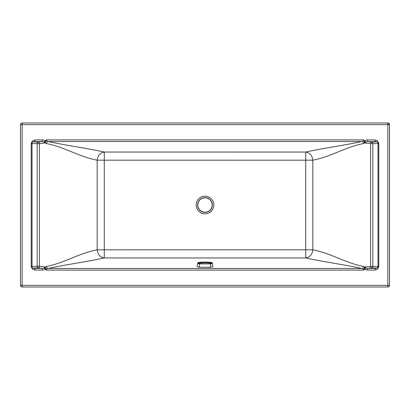 <?xml version="1.0" encoding="UTF-8"?>
<svg xmlns="http://www.w3.org/2000/svg" width="410" height="410" viewBox="0 0 410 410"><rect width="100%" height="100%" fill="white"/><g stroke="black" fill="none" stroke-linecap="round" stroke-linejoin="round"><path stroke-width="0.61" d="M387.86 123L22.14 123L22.14 124.64L387.86 124.64L387.86 123A1.64 1.64 0 0 1 389.5 124.64L389.5 285.36L387.86 285.36L387.86 124.64L389.5 124.64M197.241 200.762A8.846 8.846 0 0 0 200.762 212.759A8.846 8.846 0 0 0 212.759 209.238A8.846 8.846 0 0 0 209.238 197.241A8.846 8.846 0 0 0 197.241 200.762M46.381 266.438C63.617 263.348 79.217 253.144 97.175 249.823L305.722 249.818L305.727 257.957C309.929 257.229 312.292 254.513 312.825 249.823C330.788 253.149 346.383 263.348 363.619 266.438A2.05 1.768 102 0 1 361.845 268.473L48.154 268.473A2.05 1.768 78 0 1 46.381 266.438L45.397 266.997A6.293 2.486 165.4 0 1 45.346 267.048L44.06 267.976L42.394 268.442L34.45 268.314A1.64 1.42 -83.1 0 1 34.25 268.304L32.646 268.109A1.64 1.64 0 0 1 31.201 266.485L37.172 266.274A1.64 0.82 87.7 0 0 37.992 267.909A1.64 1.42 -83.1 0 0 39.411 266.274L45.397 266.997A8.671 7.037 126 0 1 45.377 267.105L46.284 270.103C46.438 269.15 47.063 268.611 48.154 268.473C64.867 264.783 86.766 261.8 104.273 257.957L305.727 257.957C323.239 261.805 345.133 264.783 361.845 268.473C362.937 268.611 363.562 269.15 363.716 270.103L364.603 267.105L364.915 269.062L365.94 267.976L367.606 268.442L375.811 268.299M22.14 287L387.86 287L387.86 285.36L22.14 285.36L22.14 287A1.64 1.64 0 0 1 20.5 285.36L20.5 124.64L22.14 124.64L22.14 285.36L20.5 285.36M387.86 287A1.64 1.64 0 0 0 389.5 285.36M22.14 123A1.64 1.64 0 0 0 20.5 124.64M363.619 266.438L364.603 266.997A6.293 2.486 14.6 0 0 364.654 267.048A1.64 0.958 153 0 1 364.623 267.105A8.671 7.037 54 0 1 364.603 266.997L372.828 266.274L372.828 143.725L364.603 143.003A8.671 7.037 -54 0 1 364.623 142.895L363.716 139.897C363.562 140.85 362.937 141.388 361.845 141.527A2.05 1.768 -102 0 1 363.619 143.561C346.383 146.652 330.783 156.856 312.825 160.177C312.205 155.457 309.837 152.745 305.727 152.043L104.273 152.043C100.163 152.745 97.795 155.457 97.175 160.177C79.212 156.851 63.617 146.652 46.381 143.561L45.397 142.895L46.284 139.897C46.438 140.85 47.063 141.388 48.154 141.527A2.05 1.768 -78 0 0 46.381 143.561M361.845 141.527C345.133 145.217 323.234 148.2 305.727 152.043L305.722 160.182L97.175 160.177L97.175 249.823C97.708 254.518 100.076 257.229 104.273 257.957L104.273 152.043C86.761 148.195 64.867 145.217 48.154 141.527L361.845 141.527M377.354 141.891L375.75 141.696A1.64 1.42 96.9 0 0 375.55 141.686L377.159 141.88L372.008 142.091A1.64 1.42 -83.1 0 0 370.589 143.725L370.589 266.274A1.64 1.42 83.1 0 0 372.008 267.909A1.64 0.82 92.3 0 0 372.828 266.274L377.979 266.485A1.64 0.82 92.3 0 1 377.159 268.119A1.64 1.42 83.1 0 0 377.354 268.109A1.64 1.64 0 0 0 378.799 266.485L378.799 143.515A1.64 1.64 0 0 0 377.354 141.891A1.64 1.42 96.9 0 0 377.159 141.88A1.64 0.82 87.7 0 1 377.979 143.515L372.828 143.725A1.64 0.82 -92.3 0 0 372.008 142.091L367.606 141.558L367.606 139.923L375.119 139.923L377.072 140.563L378.266 142.249M31.816 267.761L32.226 267.494M31.775 142.27L32.226 142.506M305.722 249.818L312.825 249.823L312.825 160.177L305.722 160.182L305.722 249.818M32.646 268.109A1.64 1.42 -83.1 0 0 32.841 268.119L37.992 267.909L42.394 268.442L42.394 270.077L34.481 270.057L32.533 269.098L31.734 267.75M31.201 266.485L31.201 143.515L39.411 143.725A1.64 1.42 -96.9 0 0 37.992 142.091A1.64 0.82 92.3 0 0 37.172 143.725L37.172 266.274L39.411 266.274L39.411 143.725L45.377 142.895A1.64 0.958 -27 0 0 45.346 142.952A6.293 2.486 -165.4 0 1 45.397 143.003A8.671 7.037 -126 0 0 45.377 142.895L45.085 140.938A3.792 3.28 -6.9 0 0 42.394 139.923L34.881 139.923L34.881 141.558L32.841 141.88A1.64 0.82 92.3 0 0 32.021 143.515L32.021 266.485A1.64 0.82 87.7 0 0 32.841 268.119L34.45 268.314M34.45 141.686A1.64 1.42 -96.9 0 0 34.25 141.696L32.646 141.891A1.64 1.64 0 0 0 31.201 143.515M45.346 142.952L44.06 142.024L42.394 141.558L37.992 142.091L32.841 141.88A1.64 1.42 -96.9 0 0 32.646 141.891M45.346 267.048A1.64 0.958 -153.1 0 0 45.377 267.105L45.085 269.062L46.284 270.103L363.716 270.103L364.915 269.062A3.792 3.28 -6.9 0 0 367.606 270.077L375.119 270.077L375.119 268.442L375.55 268.314A1.64 1.42 83.1 0 0 375.75 268.304L377.354 268.109M34.881 270.077L34.881 268.442L34.184 268.299M44.06 267.976L45.085 269.062A3.792 3.28 6.9 0 1 42.394 270.077M363.619 143.561L364.603 143.003A6.293 2.486 -14.6 0 1 364.654 142.952L365.94 142.024L367.606 141.558L375.816 141.701M364.654 142.952A1.64 0.958 26.9 0 0 364.623 142.895L364.915 140.938A3.792 3.28 6.9 0 1 367.606 139.923M365.94 142.024L363.716 139.897L46.284 139.897L44.06 142.024M375.55 141.686L375.119 141.558L375.119 139.923M364.654 267.048L365.94 267.976M367.606 270.077L367.606 268.442L372.008 267.909L377.159 268.119L375.55 268.314M375.119 270.077L377.21 269.329L378.266 267.75M42.394 139.923L42.394 141.558L34.184 141.701M34.881 139.923L32.79 140.671L31.734 142.249M204.985 197.62A7.38 7.38 0 0 0 197.605 205A7.38 7.38 -90 0 0 204.985 212.38A7.38 7.38 -90 0 0 212.365 205A7.38 7.38 0 0 0 204.985 197.62M212.267 263.02L212.954 266.603L210.653 267.197L199.352 267.197L197.62 266.879L197.01 266.505L197.722 263.082C197.543 263.389 198.107 263.656 199.414 263.891L210.591 263.891C211.903 263.651 212.467 263.384 212.277 263.082L212.267 263.02C212.154 262.631 211.555 262.405 210.468 262.349L199.537 262.349C198.286 262.513 197.738 262.713 197.897 262.943C197.743 263.22 198.291 263.466 199.542 263.681L210.463 263.681C211.714 263.466 212.262 263.22 212.103 262.943C212.257 262.713 211.709 262.513 210.458 262.349C206.886 261.98 202.76 261.98 199.526 262.349L199.521 262.349C198.368 262.431 197.769 262.656 197.733 263.02M389.326 123.907A1.64 0.671 -26.6 0 0 388.808 123.692A1.64 0.671 153.4 0 0 387.86 123.907M378.799 266.485L377.979 266.485L377.979 143.515L378.799 143.515M204.985 212.195A7.195 7.195 0 0 1 197.784 205A7.195 7.195 0 0 1 204.985 197.804A7.195 7.195 0 0 1 212.18 205A7.195 7.195 0 0 1 204.985 212.195M199.352 267.197L199.542 263.681M210.653 267.197L210.463 263.681M212.277 263.082L205 262.538L197.722 263.082"/></g></svg>
